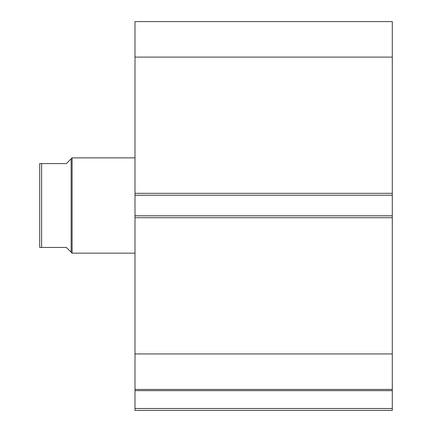 <?xml version="1.0" encoding="UTF-8"?>
<svg xmlns="http://www.w3.org/2000/svg" width="432" height="432" viewBox="0 0 432 432"><rect width="100%" height="100%" fill="white"/><g stroke="black" fill="none" stroke-linecap="round" stroke-linejoin="round"><path stroke-width="0.65" d="M41.018 163.588L39.706 163.588L41.612 163.588L41.612 247.45L39.706 247.45L66.388 247.45L71.15 252.212L71.15 158.825L72.106 157.869L135 157.869M71.15 252.212L72.106 253.163L72.106 157.869M135 253.163L72.106 253.163M41.612 163.588L66.388 163.588L71.15 158.825M39.706 247.45L39.706 163.588M392.294 217.717L135 217.717L135 215.811L392.294 215.811L392.294 410.4L135 410.4L135 408.494L392.294 408.494M135 195.226L135 21.6L392.294 21.6L392.294 195.226L135 195.226L135 215.811M392.294 215.811L392.294 195.226M392.294 390.647L135 390.647L135 217.717M135 390.647L135 408.494M135 57.105L392.294 57.105M392.294 353.927L135 353.927M135 389.437L392.294 389.437M135 193.32L392.294 193.32"/></g></svg>
